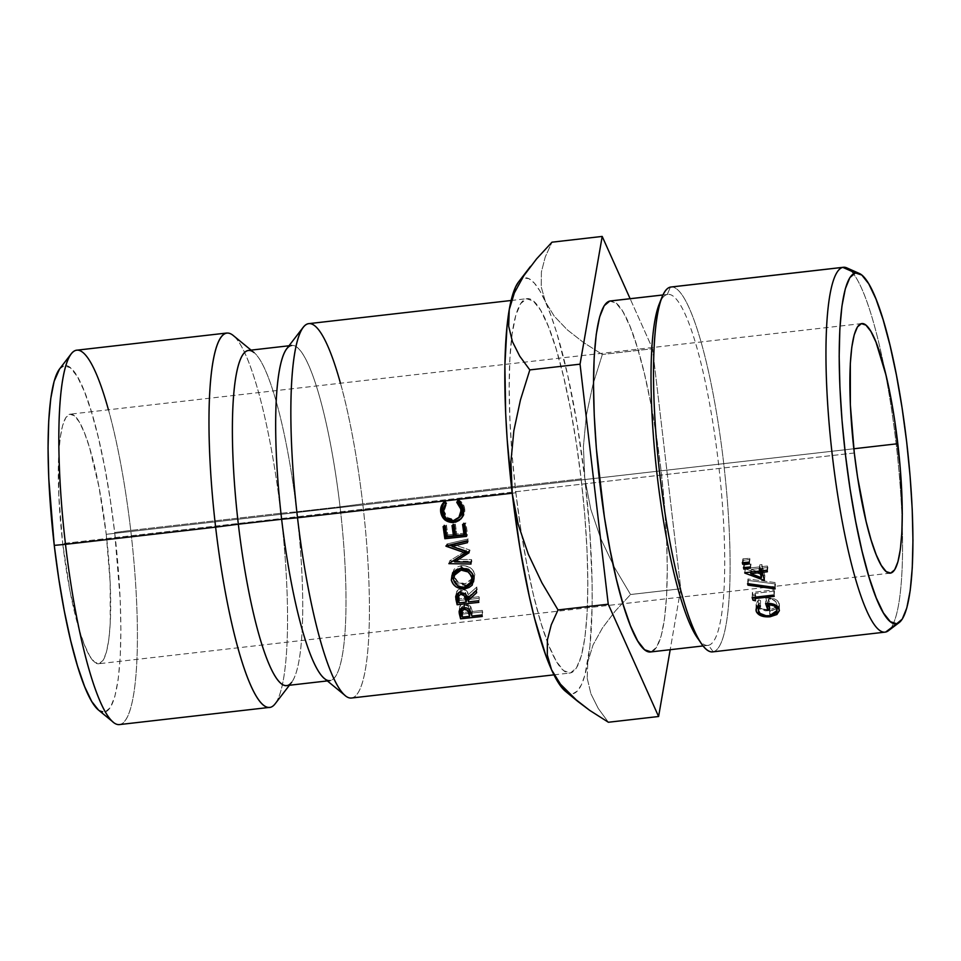 <?xml version="1.0" encoding="UTF-8"?>
<svg xmlns="http://www.w3.org/2000/svg" width="961" height="961" viewBox="0 0 961 961"><rect width="100%" height="100%" fill="white"/><g stroke="black" fill="none" stroke-linecap="round" stroke-linejoin="round"><path stroke-width="0.72" stroke-dasharray="4.8 3.6" d="M108.437 409.782A188.404 33.215 -96.5 0 1 130.756 530.436L114.695 532.514A174.446 30.752 83.5 0 0 59.486 369.06M660.627 300.985A176.632 31.136 -96.5 0 1 667.27 294.486L670.394 287.099L667.27 294.486A176.632 31.136 83.5 0 0 659.186 304.156M697.374 637.828A176.632 31.136 83.5 0 0 708.485 645.299L713.23 651.774L885.67 632.038L713.23 651.774A183.611 32.374 83.5 0 0 723.801 464.211A183.611 32.374 83.5 0 0 670.934 287.015M106.239 534.316L853.824 448.763L106.239 534.316L110.179 582.402L110.227 623.869L108.749 640.086L106.335 652.411L103.091 660.375L99.127 663.679L94.61 662.177L89.685 655.955L84.58 645.227L79.451 630.416L69.985 590.955L62.729 543.578A125.603 22.139 83.5 0 0 98.755 663.739A125.603 22.139 83.5 0 0 106.239 534.316A125.603 22.139 83.5 0 0 70.201 414.167A125.603 22.139 83.5 0 0 62.729 543.578L58.777 495.492L58.741 454.024L60.207 437.82L62.621 425.483L65.865 417.518L69.829 414.227L74.357 415.717L79.27 421.939L84.388 432.666L89.505 447.478L98.971 486.939L106.239 534.316M854.305 452.979L62.729 543.578L854.305 452.979M650.489 651.966A176.632 31.136 83.5 0 0 651.005 651.87L708.485 645.299A176.632 31.136 -96.5 0 1 707.957 645.384A176.632 31.136 -96.5 0 1 699.488 640.579M712.69 651.87A183.611 32.374 83.5 0 0 713.23 651.774L708.485 645.299A176.632 31.136 83.5 0 0 718.468 463.382A176.632 31.136 83.5 0 0 667.27 294.486L662.934 294.979L667.27 294.486A176.632 31.136 -96.5 0 1 667.787 294.402A176.632 31.136 -96.5 0 1 718.648 464.86A176.632 31.136 -96.5 0 1 708.485 645.299L650.525 651.954M340.458 383.235A188.404 33.215 -96.5 0 1 362.777 503.888L581.141 478.89A188.404 33.215 -96.5 0 1 569.933 673.024A188.404 33.215 -96.5 0 1 547.205 641.516A188.404 33.215 -96.5 0 1 522.111 537.499A188.404 33.215 -96.5 0 1 515.877 492.789L512.213 456.151L509.955 420.666L509.174 387.679L509.895 358.465L512.105 334.14L515.721 315.652L520.586 303.7L526.532 298.751L533.319 300.997L540.695 310.331L548.371 326.428L556.047 348.639L563.434 376.123L570.245 407.824L576.228 442.528L581.141 478.89L584.805 515.528L587.075 551.025L587.856 584.012L587.123 613.226L584.913 637.539L581.309 656.027L576.432 667.979L570.486 672.928L563.699 670.694L556.323 661.348L548.659 645.263L540.983 623.04L533.583 595.556L526.772 563.855L520.79 529.151L515.877 492.789L512.213 493.209L515.877 492.789A188.404 33.215 -96.5 0 1 511.636 448.799A188.404 33.215 -96.5 0 1 511.492 339.041A188.404 33.215 -96.5 0 1 527.084 298.667A188.404 33.215 -96.5 0 1 581.141 478.89L362.777 503.888A188.404 33.215 83.5 0 0 308.721 323.653M288.997 345.78L291.663 345.467A168.668 29.731 -96.5 0 1 340.05 506.819L362.777 503.888L340.05 506.819A168.668 29.731 83.5 0 0 286.678 348.783M251.049 350.116L253.98 352.531A168.668 29.731 -96.5 0 1 296.769 511.781L340.05 506.819L296.769 511.781A168.668 29.731 83.5 0 0 248.382 350.429M226.832 333.023A188.404 33.215 -96.5 0 1 280.888 513.258L296.769 511.781L280.888 513.258A188.404 33.215 83.5 0 0 233.091 335.377M119.548 724.57A188.404 33.215 83.5 0 0 130.756 530.436L280.888 513.258L130.756 530.436A188.404 33.215 83.5 0 0 76.7 350.2M565.452 691.283L567.987 692.941L572.936 693.722L577.453 690.935L581.489 684.64L584.949 674.946L589.958 646.068L592.144 606.271L592.12 583.099L589.85 532.19L584.769 478.122L577.213 424.582L567.699 375.222L556.887 333.395L551.206 316.229L545.488 301.958L539.83 290.835L534.304 283.051L529.03 278.738L524.093 277.969L518.58 281.909M98.527 710.095L104.833 712.185L110.335 707.596L114.839 696.533L118.191 679.415L120.233 656.892L120.906 629.839L120.185 599.304L114.695 532.514L110.143 498.843L104.605 466.71L98.298 437.363L91.451 411.909L84.34 391.343L77.24 376.448L70.417 367.787L64.135 365.721L59.57 368.964M275.242 703.68A188.404 33.215 83.5 0 0 280.888 513.258A188.404 33.215 -96.5 0 1 269.681 707.38M286.738 685.565A168.668 29.731 83.5 0 0 296.769 511.781A168.668 29.731 -96.5 0 1 291.712 682.25L289.405 685.265M324.422 678.514A168.668 29.731 83.5 0 0 340.05 506.819A168.668 29.731 -96.5 0 1 330.019 680.616L327.353 680.917M351.57 698.01A188.404 33.215 83.5 0 0 362.777 503.888A188.404 33.215 -96.5 0 1 345.311 695.668M565.356 691.211A209.33 36.902 83.5 0 0 568.672 693.253A209.33 36.902 83.5 0 0 587.784 662.009L593.045 644.963L602.427 627.989L615.16 611.184L630.536 594.523L680.76 588.769L670.189 649.708L680.76 588.769L652.555 348.735L602.343 354.477L583.567 342.536L567.23 329.779L554.281 316.229L545.488 301.958L541.223 286.931L541.403 271.927L545.235 257.007L551.986 242.184L545.235 257.007L541.403 271.927L541.223 286.931L545.488 301.958L554.281 316.229L567.23 329.779L583.567 342.536L602.343 354.477L592.961 384.496L586.354 415.404L583.399 446.613L584.769 478.122L590.775 509.222L600.877 538.905L614.439 567.386L630.536 594.523L615.16 611.184L602.427 627.989L593.045 644.963L587.784 662.009A209.33 36.902 83.5 0 0 584.769 478.122L590.775 509.222L600.877 538.905L614.439 567.386L630.536 594.523L680.76 588.769L652.555 348.735L630.128 298.715L652.555 348.735L602.343 354.477L592.961 384.496L586.354 415.404L583.399 446.613L584.769 478.122A209.33 36.902 83.5 0 0 545.488 301.958A209.33 36.902 83.5 0 0 521.787 278.906A209.33 36.902 83.5 0 0 518.532 281.981M598.259 708.461L608.385 722.252L598.259 708.461L590.907 693.794L598.259 708.461M587.195 678.274L590.907 693.794L587.195 678.274L587.784 662.009L587.195 678.274M609.791 301.057L616.157 303.159L623.076 311.929L630.26 327.004L637.467 347.834L644.387 373.601L650.777 403.332L656.387 435.862L661 469.953L664.423 504.309L666.55 537.583L667.282 568.504L666.598 595.892L664.532 618.692L661.144 636.038L656.579 647.233L651.005 651.87A176.632 31.136 83.5 0 0 661.168 471.443A176.632 31.136 83.5 0 0 610.319 300.973M843.362 267.278A183.611 32.374 -96.5 0 1 884.673 369.793A183.611 32.374 -96.5 0 1 902.199 522.928A183.611 32.374 83.5 0 0 884.673 369.805A183.611 32.374 83.5 0 0 846.809 267.879M888.336 630.776A183.611 32.374 83.5 0 0 902.199 522.94A183.611 32.374 -96.5 0 1 890.811 628.17M760.415 606.103L760.559 600.601L758.613 605.694L758.541 611.388L758.613 605.694C760.223 608.793 763.899 610.163 769.665 609.827L769.665 615.725L769.665 609.827L775.815 607.352L776.824 603.244C775.791 600.625 772.98 599.208 768.392 599.015L768.235 604.493L768.392 599.015L771.383 599.28L775.815 601.622L777.029 605.106L775.755 607.4L769.665 609.827L762.553 609.046L760.019 607.592L758.445 605.046L760.559 600.601L760.415 606.103M769.773 608.878L769.869 603.22A176.632 31.136 -96.5 0 1 768.392 599.015A176.632 31.136 -96.5 0 0 769.869 603.22L768.271 603.412L769.869 603.22L769.773 608.878M767.611 603.388A176.632 31.136 -96.5 0 1 765.773 598.102L765.605 603.532L765.773 598.102C772.764 597.538 777.197 599.208 779.071 603.088L778.999 608.769L779.071 603.088L779.395 604.793L778.314 607.424L779.395 604.577L777.485 600.733L774.362 598.895L765.773 598.102A176.632 31.136 83.5 0 0 767.611 603.388M777.029 608.529L776.908 611.268L776.908 608.613L770.157 610.812L770.169 616.746L770.157 610.812L758.361 608.493L765.545 610.872L772.091 610.499L777.029 608.529M756.956 607.028L756.379 605.91L756.355 608.157L756.091 604.289L758.637 599.784L758.481 605.25L758.637 599.784L760.559 600.601L758.637 599.784L756.403 602.763L756.956 607.028M750.457 568.131L751.009 564.071L744.403 565.056L744.078 567.483L744.403 565.056A176.632 31.136 -96.5 0 1 744.03 563.518L743.466 567.531L744.03 563.518L750.757 562.99L750.193 567.014L750.757 562.99L744.03 563.518A176.632 31.136 83.5 0 0 744.403 565.056L751.009 564.071A176.632 31.136 -96.5 0 1 750.757 562.99A176.632 31.136 -96.5 0 0 751.009 564.071L750.457 568.131M752.151 597.526L752.403 592.372L774.061 589.886L773.809 595.051L774.061 589.886L752.403 592.372L752.151 597.526M774.218 596.361L774.458 591.147A176.632 31.136 -96.5 0 1 774.061 589.886A176.632 31.136 -96.5 0 0 774.458 591.147L755.022 593.369L754.841 597.213L755.022 593.369L774.458 591.147L774.218 596.361M755.478 600.793L755.694 595.508A176.632 31.136 -96.5 0 1 755.022 593.369A176.632 31.136 -96.5 0 0 755.694 595.508L753.208 594.955L753.112 597.418L753.208 594.955A176.632 31.136 -96.5 0 1 752.403 592.372A176.632 31.136 83.5 0 0 753.208 594.955L755.694 595.508L755.478 600.793M775.119 588.901L775.443 583.952A176.632 31.136 -96.5 0 1 775.034 582.546L774.698 587.423L775.034 582.546L747.958 578.99L747.55 583.615L747.958 578.99L775.034 582.546A176.632 31.136 -96.5 0 0 775.443 583.952L748.367 580.48L748.09 583.699L748.367 580.48A176.632 31.136 -96.5 0 1 747.958 578.99A176.632 31.136 83.5 0 0 748.367 580.48L775.443 583.952L775.119 588.901M744.739 572.756L745.255 568.54L760.247 566.822L759.995 568.924L760.247 566.822A176.632 31.136 -96.5 0 1 759.779 564.876L759.238 569.008L759.779 564.876L762.001 564.624L761.46 568.756L762.001 564.624L759.779 564.876A176.632 31.136 83.5 0 0 760.247 566.822L745.255 568.54L744.739 572.756M761.965 570.786L762.469 566.57A176.632 31.136 -96.5 0 1 762.001 564.624A176.632 31.136 -96.5 0 0 762.469 566.57L767.479 566.005L766.962 570.209L767.479 566.005L762.469 566.57L761.965 570.786M767.346 571.771L767.851 567.507A176.632 31.136 -96.5 0 1 767.479 566.005A176.632 31.136 -96.5 0 0 767.851 567.507L762.854 568.071L762.541 570.726L762.854 568.071L767.851 567.507L767.346 571.771M764.427 580.384L764.848 575.807A176.632 31.136 -96.5 0 1 762.854 568.071A176.632 31.136 -96.5 0 0 764.848 575.807L763.07 575.183L764.848 575.807L764.427 580.384M761.725 574.726L745.328 568.852L744.811 573.08L745.328 568.852A176.632 31.136 -96.5 0 1 745.255 568.54A176.632 31.136 83.5 0 0 745.328 568.852L761.725 574.726M761.881 573.224L751.214 569.405L760.631 568.323A176.632 31.136 83.5 0 0 760.752 568.84A176.632 31.136 -96.5 0 1 760.631 568.323L751.214 569.405L761.881 573.224M750.901 572.047L751.214 569.405L750.901 572.047M749.316 563.278L749.916 559.398L743.297 560.395L742.961 562.605L743.297 560.395A176.632 31.136 -96.5 0 1 742.937 558.821L742.324 562.653L742.937 558.821L749.664 558.305L749.051 562.137L749.664 558.305L742.937 558.821A176.632 31.136 83.5 0 0 743.297 560.395L749.916 559.398A176.632 31.136 -96.5 0 1 749.664 558.305A176.632 31.136 -96.5 0 0 749.916 559.398L749.316 563.278M671.487 286.979A183.611 32.374 -96.5 0 1 723.981 465.761A183.611 32.374 -96.5 0 1 713.23 651.774M98.527 710.083A174.446 30.752 83.5 0 0 114.695 532.514L130.756 530.436A188.404 33.215 -96.5 0 1 113.29 722.216M459.887 609.779L459.586 607.304L461.052 604.709L464.307 603.508L468.127 604.025L470.626 606.247L472.019 610.367L471.875 616.061L472.307 611.52L482.326 610.427L482.278 616.457L482.686 611.857L471.094 613.118L482.686 611.857L482.326 610.427L472.307 611.52L472.019 610.367L471.575 614.872L472.019 610.367L470.626 606.247L470.133 610.583L470.626 606.247L464.307 603.508L463.791 607.724L464.307 603.508C461.532 603.832 459.959 605.106 459.586 607.304L459.106 611.64L459.586 607.304L459.875 609.791M461.676 614.151L469.941 613.25L461.676 614.151M470.085 611.761L462.854 612.553L462.109 609.586L461.965 606.751L464.68 605.01L468.139 606.139L469.412 608.926C469.292 606.475 467.719 605.178 464.68 605.01L464.355 607.748L464.68 605.01L461.76 607.244L461.64 614.019L462.109 609.586L462.854 612.553L462.421 617.094L462.854 612.553L470.085 611.761M454.024 580.804L465.508 585.369L465.22 586.919L465.508 585.369L470.914 583.375L465.508 585.369L460.763 584.769L456.715 583.423L453.952 580.696M473.857 579.903L474.842 574.354C473.136 568.564 468.704 565.621 461.556 565.536L460.727 568.311L461.556 565.536L452.727 572.348L452.451 573.705L454.072 569.308L457.232 567.002L461.556 565.536L466.277 566.245L470.289 567.711L473.004 570.57L474.842 574.354L473.857 579.927M470.986 571.495L471.719 572.804L461.869 567.278L468.824 568.984L470.986 571.495M472.428 577.885L471.226 580.528L465.16 583.723L458.205 582.15L454.289 576.648L454.505 573.357L455.718 570.618L461.869 567.278L461.544 568.419L461.869 567.278L456.775 569.657M472.259 578.498L465.16 583.723L464.475 587.207L465.16 583.723C459.49 584.024 455.862 581.657 454.289 576.648L454.733 572.516M456.475 595.195L456.283 593.165L457.712 590.294L461.016 588.949L466.217 590.583L468.271 594.631L476.848 587.003L477.281 588.997L468.704 596.565L468.427 601.85L468.992 597.838L478.998 596.745L478.818 602.367L479.359 598.283L468.283 599.496L479.359 598.283L478.998 596.745L468.992 597.838L468.704 596.565L468.536 597.742L468.704 596.565L477.281 588.997L476.644 592.721L476.848 587.003L476.2 590.655L476.848 587.003L468.271 594.631L467.671 598.523L468.271 594.631C467.959 591.135 465.544 589.249 461.016 588.949L460.367 592.613L461.016 588.949C458.169 589.333 456.595 590.727 456.283 593.165L455.67 596.949L456.283 593.165L456.427 594.871M458.445 600.565L466.541 599.688L458.445 600.565M458.421 593.538L458.205 599.484L458.793 595.592L459.538 598.871L458.974 602.883L459.538 598.871L466.77 598.078L459.538 598.871L458.493 594.03L459.646 591.207L463.298 590.799L464.824 591.844L466.073 594.883C465.989 592.228 464.415 590.787 461.352 590.571L460.98 592.733L461.352 590.571L458.469 593.141M469.016 552.299L469.941 550.064L453.172 544.443L469.941 550.064L469.016 552.299M467.238 541.091L468.463 540.803L467.49 542.677L468.463 540.803L468.187 538.953L467.19 540.755L468.187 538.953L446.913 544.022L445.976 546.196L446.961 544.286L449.352 545.091L446.913 544.022L468.187 538.953L468.463 540.803L467.238 541.091M452.343 546.1L466.085 550.713L449.676 560.852L448.859 563.663L449.724 561.104L452.367 561.14L449.676 560.852L466.085 550.713L452.343 546.1M454.973 561.164L471.863 561.356L471.022 564.023L471.551 559.578L470.698 562.173L471.551 559.578L455.586 559.386L471.551 559.578L471.863 561.356L454.973 561.164M467.767 551.866L470.001 550.473L469.088 552.719L469.941 550.064L467.767 551.866M465.064 533.127L456.727 534.028L455.694 535.589L456.727 534.028L455.346 524.165L454.253 525.343L455.346 524.165L453.124 524.394L452.03 525.583L453.124 524.394L453.268 525.451L453.124 524.394L455.346 524.165L456.727 534.028L465.064 533.127M454.505 534.268L447.826 534.989L446.793 536.55L447.826 534.989L446.445 525.114L445.363 526.304L446.445 525.114L444.222 525.355L443.141 526.544L444.222 525.355L444.366 526.412L444.222 525.355L446.445 525.114L447.826 534.989L454.505 534.268M466.313 534.869L467.563 534.736L466.541 536.382L467.563 534.736L465.905 523.024L464.824 524.213L465.905 523.024L463.682 523.264L462.601 524.454L463.682 523.264L463.827 524.322L463.682 523.264L465.905 523.024L467.563 534.736L466.313 534.869M463.514 509.57L464.668 508.922C464.259 505.126 462.397 502.219 459.058 500.2L457.856 500.489L459.058 500.2L457.953 502.002L459.058 500.2L462.938 503.9L464.091 506.315L464.668 508.922L463.514 509.57M459.839 516.874L454.481 519.613C448.739 519.805 445.291 517.03 444.114 511.276L442.961 511.925L444.114 511.276L446.841 503.192L445.64 503.552L446.841 503.192L445.351 501.666L444.138 501.966L445.351 501.666L444.595 502.447L445.351 501.666L446.841 503.192L444.499 506.927L444.114 511.276L447.598 517.655L454.481 519.613L460.836 515.961M460.992 518.832L461.965 518.015C464.307 515.432 465.208 512.405 464.668 508.922C465.208 512.405 464.307 515.432 461.965 518.015L460.343 519.336M456.655 521.114L458.601 520.43M461.016 505.078L461.869 507.036M890.342 573.14L98.755 663.739M703.116 645.936L707.957 645.384M511.108 300.493L527.084 298.667M553.956 674.85L569.933 673.024M662.946 294.955L667.787 294.402M777.077 604.637L777.053 606.031M779.395 604.793L779.347 610.607M756.091 604.289L755.995 609.863M861.753 323.569L70.201 414.167M461.7 608.277L461.785 607.436M473.557 581.849L474.314 578.354M452.018 575.014L452.751 572.227"/><path stroke-width="1.44" d="M71.138 353.912L59.486 369.06A174.446 30.752 83.5 0 0 54.26 545.38L65.492 544.334A188.404 33.215 -96.5 0 1 71.138 353.912A188.404 33.215 -96.5 0 1 108.437 409.782M890.811 628.17A183.611 32.374 -96.5 0 1 885.67 632.038L896.673 623.761A176.632 31.136 -96.5 0 1 845.464 454.865A176.632 31.136 -96.5 0 1 855.458 272.948L842.821 267.374A183.611 32.374 83.5 0 0 832.442 456.475A183.611 32.374 83.5 0 0 885.67 632.038A183.611 32.374 -96.5 0 1 885.117 632.134A183.611 32.374 -96.5 0 1 832.262 454.925A183.611 32.374 -96.5 0 1 842.821 267.374L670.394 287.099A183.611 32.374 83.5 0 0 659.835 474.662A183.611 32.374 83.5 0 0 712.69 651.87L885.117 632.134M713.23 651.774A183.611 32.374 -96.5 0 1 701.686 644.002A183.611 32.374 -96.5 0 1 659.654 473.124A183.611 32.374 -96.5 0 1 661.985 297.153A183.611 32.374 -96.5 0 1 670.394 287.099L842.821 267.374A183.611 32.374 -96.5 0 1 843.362 267.278L670.934 287.015A183.611 32.374 83.5 0 0 670.394 287.099A183.611 32.374 -96.5 0 1 671.487 286.979M661.985 297.153L659.186 304.156A176.632 31.136 83.5 0 0 656.94 473.437A176.632 31.136 83.5 0 0 697.374 637.828L701.686 644.002M897.814 443.718A125.603 22.139 -96.5 0 1 890.342 573.14A125.603 22.139 -96.5 0 1 854.305 452.979L850.353 404.905L850.317 363.438L851.794 347.221L854.197 334.896L857.452 326.932L861.416 323.629L865.933 325.118L870.858 331.353L875.964 342.08L886.018 375.21L890.559 396.34L894.547 419.476L900.265 468.139L902.295 513.799L901.802 533.271L900.337 549.488L897.922 561.813L894.679 569.777L890.715 573.08L886.186 571.591L881.273 565.356L876.156 554.629L871.038 539.818L866.113 521.499L857.584 477.233L854.305 452.979A125.603 22.139 -96.5 0 1 861.777 323.569A125.603 22.139 -96.5 0 1 897.814 443.718L853.824 448.763L897.814 443.718M651.005 651.87L644.639 649.78L637.732 641.011L630.536 625.935L623.341 605.106L616.409 579.339L610.019 549.608L604.409 517.078L596.373 448.631L594.246 415.356L593.514 384.436L594.198 357.048L596.264 334.236L599.652 316.902L604.217 305.706L609.791 301.057L662.934 294.979L609.791 301.057A176.632 31.136 83.5 0 0 599.628 481.497A176.632 31.136 83.5 0 0 650.489 651.966L703.116 645.936M699.488 640.579A176.632 31.136 -96.5 0 1 656.94 473.437A176.632 31.136 -96.5 0 1 660.627 300.985M749.051 562.137A183.611 32.374 83.5 0 0 749.316 563.278L742.709 564.287A183.611 32.374 -96.5 0 1 742.324 562.653L749.051 562.137L742.324 562.653A183.611 32.374 83.5 0 0 742.709 564.287L749.316 563.278A183.611 32.374 83.5 0 1 749.051 562.137M744.811 573.08A183.611 32.374 -96.5 0 1 744.739 572.756L759.743 571.038A183.611 32.374 -96.5 0 1 759.238 569.008L761.46 568.756A183.611 32.374 83.5 0 0 761.965 570.786L766.962 570.209A183.611 32.374 83.5 0 0 767.346 571.771L762.349 572.348A183.611 32.374 83.5 0 0 764.427 580.384L744.811 573.08L764.427 580.384A183.611 32.374 83.5 0 1 762.349 572.348L767.346 571.771A183.611 32.374 83.5 0 1 766.962 570.209L761.965 570.786A183.611 32.374 83.5 0 1 761.46 568.756L759.238 569.008A183.611 32.374 83.5 0 0 759.743 571.038L744.739 572.756A183.611 32.374 83.5 0 0 744.811 573.08L744.811 573.08M747.55 583.615L774.698 587.423A183.611 32.374 83.5 0 0 775.119 588.901L747.97 585.165A183.611 32.374 -96.5 0 1 747.55 583.615A183.611 32.374 83.5 0 0 747.97 585.165L775.119 588.901A183.611 32.374 83.5 0 1 774.698 587.423L747.55 583.615M752.992 600.217A183.611 32.374 -96.5 0 1 752.151 597.526L773.809 595.051A183.611 32.374 83.5 0 0 774.218 596.361L754.781 598.583A183.611 32.374 83.5 0 0 755.478 600.793L752.992 600.217L755.478 600.793A183.611 32.374 83.5 0 1 754.781 598.583L774.218 596.361A183.611 32.374 83.5 0 1 773.809 595.051L752.151 597.526A183.611 32.374 83.5 0 0 752.992 600.217L753.112 597.418L752.992 600.217M750.193 567.014A183.611 32.374 83.5 0 0 750.457 568.131L743.85 569.14A183.611 32.374 -96.5 0 1 743.466 567.531L750.193 567.014L743.466 567.531A183.611 32.374 83.5 0 0 743.85 569.14L750.457 568.131A183.611 32.374 83.5 0 1 750.193 567.014M758.481 605.25L760.415 606.103L758.337 610.043L759.971 613.37L765.941 615.713L769.665 615.725L775.731 613.238L776.993 610.079L775.719 607.232L773.833 605.778L768.235 604.493A183.611 32.374 83.5 0 0 769.773 608.878L767.551 609.13A183.611 32.374 -96.5 0 1 765.605 603.532L774.218 604.397L777.377 606.319L779.335 610.319L776.908 614.499L770.169 616.746L761.256 615.869L756.307 611.604L756.283 608.337L758.481 605.25L755.983 609.803L756.307 611.604C758.445 615.617 763.07 617.322 770.169 616.746L776.908 614.499L779.359 610.691L778.999 608.769C777.065 604.721 772.608 602.979 765.605 603.532A183.611 32.374 83.5 0 0 767.551 609.13L769.773 608.878A183.611 32.374 83.5 0 1 768.235 604.493C772.98 604.625 775.815 606.103 776.74 608.926L777.005 610.499L769.665 615.725C763.683 616.061 759.971 614.62 758.541 611.388L758.313 610.031L760.415 606.103L758.481 605.25M511.108 300.493L308.721 323.653A188.404 33.215 83.5 0 0 297.514 517.775L512.213 493.209L297.514 517.775A188.404 33.215 -96.5 0 1 303.159 327.353A188.404 33.215 -96.5 0 1 340.458 383.235M303.159 327.353L286.678 348.783A168.668 29.731 83.5 0 0 281.633 519.264L297.514 517.775L281.633 519.264A168.668 29.731 -96.5 0 1 291.663 345.467M288.997 345.78L248.382 350.429A168.668 29.731 83.5 0 0 238.34 524.213L281.633 519.264L238.34 524.213A168.668 29.731 -96.5 0 1 253.98 352.531M251.049 350.116L233.091 335.377A188.404 33.215 83.5 0 0 215.624 527.145L238.34 524.213L215.624 527.145A188.404 33.215 -96.5 0 1 226.832 333.023L76.7 350.2A188.404 33.215 83.5 0 0 65.492 544.334L215.624 527.145L65.492 544.334A188.404 33.215 83.5 0 0 119.548 724.57L269.681 707.38A188.404 33.215 -96.5 0 1 215.624 527.145A188.404 33.215 83.5 0 0 275.242 703.68L289.405 685.265M518.58 281.909L515.54 287.039L512.081 296.745L509.234 309.67L507.06 325.623L504.885 365.42L505.666 413.422L507.168 439.489L512.249 493.558L519.805 547.097L529.319 596.457L534.616 618.512L545.812 655.462L551.53 669.721L557.2 680.844L565.452 691.283M59.57 368.964L54.116 381.361L50.777 398.491L48.723 421.002L48.05 448.054L48.771 478.602L54.26 545.38L58.813 579.051L64.351 611.184L70.658 640.543L77.505 665.985L84.616 686.562L91.715 701.458L98.539 710.107M291.712 682.25A168.668 29.731 -96.5 0 1 238.34 524.213A168.668 29.731 83.5 0 0 286.738 685.565L327.353 680.917M330.019 680.616A168.668 29.731 -96.5 0 1 281.633 519.264A168.668 29.731 83.5 0 0 324.422 678.514L345.311 695.668A188.404 33.215 -96.5 0 1 297.514 517.775A188.404 33.215 83.5 0 0 351.57 698.01L553.956 674.85M462.914 506.867L463.598 512.129L462.313 516.97L459.226 520.369L455.562 522.195L448.751 521.679L444.799 519.889L442.264 516.513L440.715 512.045L441.195 506.555L444.138 501.966L445.64 503.552L442.901 509.654L444.426 515.637L446.469 518.568L453.376 520.634L459.646 516.934L461.016 513.558L460.691 507.6L456.751 502.363L457.856 500.489L461.748 504.345L462.914 506.867M453.472 535.83L452.03 525.583L454.253 525.343L455.694 535.589L464.031 534.7L462.601 524.454L464.824 524.213L466.541 536.382L444.847 538.713L443.141 526.544L445.363 526.304L446.793 536.55L453.472 535.83L452.03 525.583L454.253 525.343L455.694 535.589L464.031 534.7L465.064 533.127L464.031 534.7L462.601 524.454L464.824 524.213L466.541 536.382L444.847 538.713L443.141 526.544L445.363 526.304L446.793 536.55L453.472 535.83L454.505 534.268L453.472 535.83M448.859 563.663L465.16 552.947L445.94 545.92L467.19 540.755L467.49 542.677L452.199 546.389L469.088 552.719L454.709 561.909L470.698 562.173L471.022 564.023L448.859 563.663L465.16 552.947L445.976 546.196L467.19 540.755L467.49 542.677L452.199 546.389L469.088 552.719L454.709 561.909L470.698 562.173L471.022 564.023L448.859 563.663M455.874 599.063L456.211 595.327L458.517 593.117L460.367 592.613L465.592 594.318L467.671 598.523L476.2 590.655L476.644 592.721L468.127 600.541L468.427 601.85L478.446 600.769L478.818 602.367L457.124 604.733L455.874 599.063M472.223 573.585L474.097 577.513L472.163 585.189L469.076 587.459L464.848 588.913L456.019 586.859L453.232 584.012L451.322 580.144L453.268 572.191L456.415 569.813L460.727 568.311L469.485 570.606L472.223 573.585M459.298 613.611L459.106 611.64L460.547 608.95L465.821 607.845L467.623 608.277L470.133 610.583L471.875 616.061L481.893 614.968L482.278 616.457L460.583 618.824L459.298 613.611M530.532 266.365L518.532 281.981A209.33 36.902 83.5 0 0 509.234 309.67A209.33 36.902 83.5 0 0 512.249 493.558L510.892 461.929L513.847 430.744L520.442 399.968L529.823 369.913L519.721 356.159L512.429 341.648L508.669 326.187L509.234 309.67L514.375 292.889L523.733 275.867L536.574 258.893L551.986 242.184L602.199 236.43L630.128 298.715L602.199 236.43L580.048 364.171L608.241 604.205L658.597 716.51L608.385 722.252L589.646 710.335L573.453 697.722L560.491 684.22L551.53 669.721A209.33 36.902 83.5 0 0 565.356 691.211L577.729 701.362L560.491 684.22L551.53 669.721L547.289 654.934L547.41 639.882L551.266 624.818L558.017 609.947L541.932 582.859L528.334 554.257L518.219 524.55L512.249 493.558A209.33 36.902 83.5 0 0 551.53 669.721L547.289 654.934L547.41 639.882L551.266 624.818L558.017 609.947L608.241 604.205L658.597 716.51L670.189 649.708L658.597 716.51L608.385 722.252L589.646 710.335L577.729 701.362M512.249 493.558L510.892 461.929L513.847 430.744L520.442 399.968L529.823 369.913L580.048 364.171L608.241 604.205L558.017 609.947L541.932 582.859L528.334 554.257L518.219 524.55L512.249 493.558M509.234 309.67L514.375 292.889L523.733 275.867L536.574 258.893L551.986 242.184L602.199 236.43L580.048 364.171L529.823 369.913L519.721 356.159L512.429 341.648L508.669 326.187L509.234 309.67M896.673 623.761L902.247 619.124L906.812 607.917L910.199 590.583L912.265 567.783L912.95 540.394L912.217 509.462L910.091 476.188L906.655 441.844L902.055 407.752L896.445 375.21L890.054 345.492L883.123 319.713L875.927 298.895L868.732 283.807L861.825 275.05L855.458 272.948L849.884 277.585L845.32 288.793L841.932 306.127L839.854 328.926L839.181 356.315L839.914 387.247L842.04 420.522L845.464 454.865L850.077 488.957L855.686 521.499L862.077 551.218L868.996 576.984L876.204 597.814L883.387 612.902L890.306 621.659L896.673 623.761L885.67 632.038A183.611 32.374 83.5 0 0 888.336 630.776L899.244 622.536A176.632 31.136 -96.5 0 1 896.673 623.761M662.946 294.955L610.319 300.973A176.632 31.136 83.5 0 0 609.791 301.057M776.788 605.814L776.74 608.926L776.788 605.814M768.271 603.376L768.235 604.493L767.647 603.484L767.551 609.13L767.647 603.484A176.632 31.136 -96.5 0 1 767.611 603.388A176.632 31.136 83.5 0 0 767.647 603.484L768.271 603.412M778.314 607.424L777.029 608.529M776.908 611.268L776.908 614.499L776.908 611.268M770.169 615.653L770.169 616.746L770.169 615.653M758.361 608.493L756.956 607.028L758.361 608.493M756.355 608.157L756.307 611.604L756.355 608.157M758.613 605.694L758.445 605.046M776.908 608.613L778.326 607.412M744.078 567.483L743.85 569.14L744.078 567.483M754.841 597.213L754.781 598.583L754.841 597.213M748.09 583.699L747.97 585.165L748.09 583.699M759.995 568.924L759.743 571.038L759.995 568.924M762.541 570.726L762.349 572.348L762.541 570.726M763.07 575.183L761.725 574.726L763.07 575.183M760.752 568.84A176.632 31.136 83.5 0 0 761.881 573.224L761.424 577.693L750.721 573.681L750.901 572.047L750.721 573.681L760.127 572.6A183.611 32.374 83.5 0 0 761.424 577.693L761.881 573.224A176.632 31.136 -96.5 0 1 760.752 568.84M760.559 568.864L760.127 572.6L760.559 568.864M742.961 562.605L742.709 564.287L742.961 562.605M761.424 577.693A183.611 32.374 -96.5 0 1 760.127 572.6L750.721 573.681L761.424 577.693M859.29 273.441L846.809 267.879A183.611 32.374 83.5 0 0 842.821 267.374L855.458 272.948A176.632 31.136 -96.5 0 1 859.29 273.441A176.632 31.136 -96.5 0 1 907.004 444.811A176.632 31.136 -96.5 0 1 899.244 622.536M113.29 722.216A188.404 33.215 -96.5 0 1 65.492 544.334L54.26 545.38A174.446 30.752 83.5 0 0 98.527 710.083L113.29 722.216M470.133 610.583L471.875 616.061L481.893 614.968L482.278 616.457L460.583 618.824L459.106 611.64C459.49 609.382 461.052 608.073 463.791 607.724C466.77 607.544 468.884 608.493 470.133 610.583M459.875 609.791L459.742 615.557L460.187 611.076L461.004 614.223L460.583 618.824L461.004 614.223L461.676 614.151L461.004 614.223L459.766 609.214M469.941 613.25L471.094 613.118L469.941 613.25M469.412 608.926L469.653 616.313L469.412 608.926M464.175 609.286L461.316 611.749L462.421 617.094L469.653 616.313L468.956 613.358C468.716 610.812 467.13 609.454 464.175 609.286L464.355 607.748L464.175 609.286L461.472 611.076L462.421 617.094L469.653 616.313L467.659 610.475L464.175 609.286M464.848 588.913C457.652 589.009 453.148 586.09 451.322 580.144L452.078 576.972L454.024 580.804L452.078 576.972L451.322 580.144L452.018 575.014L460.727 568.311C467.887 568.395 472.344 571.471 474.097 577.513L473.557 581.849L464.848 588.913L465.22 586.919L464.848 588.913M470.914 583.375L473.857 579.903L470.914 583.375M452.451 573.705L452.607 572.828M472.259 578.498L472.632 574.654L471.887 577.825L472.632 574.654L471.719 572.804L472.632 574.654L472.356 578.234M471.887 577.825C470.289 572.588 466.674 570.017 461.052 570.125L461.869 567.278L461.052 570.125L453.88 575.699L453.532 579.807C455.226 584.925 458.865 587.387 464.475 587.207L471.623 581.561L471.887 577.825L470.217 574.534L468.019 571.915L461.052 570.125L454.925 573.561L453.532 579.807L457.496 585.537L460.667 586.799L464.475 587.207L470.518 583.916L471.887 577.825M454.733 572.516L456.775 569.657M476.644 592.721L468.127 600.541L468.704 596.565L468.427 601.85L478.446 600.769L478.818 602.367L457.124 604.733L455.67 596.949C456.007 594.463 457.568 593.009 460.367 592.613C464.836 592.973 467.274 594.943 467.671 598.523L476.2 590.655L476.644 592.721M456.427 594.871L456.295 601.13L456.883 597.189L457.676 600.661L457.124 604.733L457.676 600.661L458.445 600.565L457.676 600.661L456.427 594.871M466.541 599.688L468.283 599.496L466.541 599.688M466.073 594.883L466.77 598.078L466.205 602.103L466.77 598.078L466.073 594.883L465.484 598.775L466.049 594.739M458.493 594.03L458.649 592.493M460.715 594.282L457.904 596.781L458.974 602.883L466.205 602.103L465.484 598.775C465.28 596.012 463.695 594.511 460.715 594.282L460.98 592.733L460.715 594.282L458.025 596.276L458.974 602.883L466.205 602.103L464.211 595.628L460.715 594.282M453.172 544.443L452.199 546.389L453.172 544.443L467.238 541.091L453.172 544.443M449.352 545.091L452.343 546.1L449.352 545.091M466.085 550.713L465.16 552.947L466.085 550.713M452.367 561.14L454.973 561.164L452.367 561.14M455.586 559.386L454.709 561.909L455.586 559.386L467.767 551.866L455.586 559.386M453.124 524.394L454.505 534.268L453.124 524.394M444.222 525.355L445.88 537.079L444.847 538.713L445.88 537.079L466.313 534.869L445.88 537.079L444.222 525.355M463.682 523.264L465.064 533.127L463.682 523.264M457.856 500.489C461.172 502.615 463.058 505.642 463.514 509.57C464.031 513.198 463.142 516.333 460.848 519L453.484 522.604C446.204 522.376 441.952 518.856 440.715 512.045C440.222 508.069 441.363 504.705 444.138 501.966L445.64 503.552L442.961 511.925C444.234 517.799 447.706 520.706 453.376 520.634L458.745 517.823L461.292 509.823L456.751 502.363L457.856 500.489M461.016 505.078L457.953 502.002L459.058 500.2L456.751 502.363L457.953 502.002L462.445 509.174L461.292 509.823L462.445 509.174L459.839 516.874M456.655 521.114L449.856 520.646L445.916 518.94L443.405 515.697L441.844 508.717L443.574 503.696L445.351 501.666C442.516 504.333 441.363 507.564 441.88 511.396L440.715 512.045L441.88 511.396C443.105 517.955 447.345 521.33 454.577 521.511L460.992 518.832L458.001 520.694M461.869 507.036L462.145 512.898L460.836 515.961M758.421 604.565L758.325 610.163M777.053 606.031L777.017 610.415M461.316 611.749L461.785 607.436M453.88 575.699L454.625 572.792M471.623 581.561L472.368 578.162M457.904 596.781L458.505 593.021M458.745 517.823L459.971 516.814"/></g></svg>
